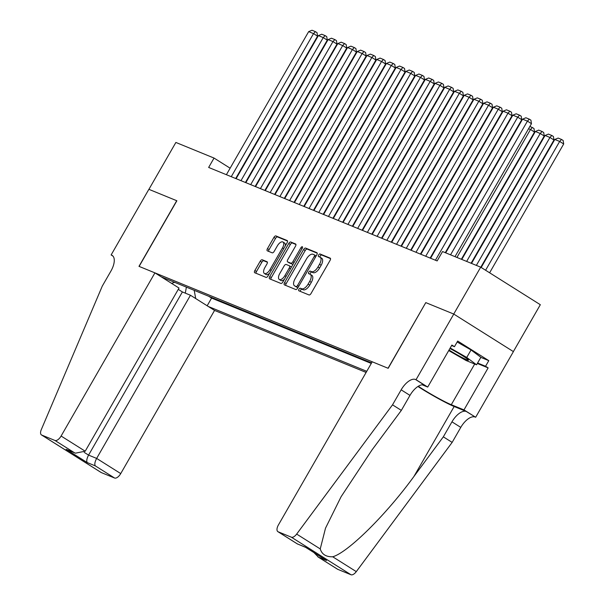 <?xml version="1.0" encoding="UTF-8"?>
<svg xmlns="http://www.w3.org/2000/svg" width="605" height="605" viewBox="0 0 605 605"><rect width="100%" height="100%" fill="white"/><g stroke="black" fill="none" stroke-linecap="round" stroke-linejoin="round"><path stroke-width="0.91" d="M298.953 289.243A1.49 0.711 -57.8 0 0 298.825 290.778A1.49 0.711 -57.8 0 0 298.878 290.801L309.019 294.953A2.133 1.021 -57.8 0 0 311.03 293.501L330.08 260.369A2.133 1.021 -57.8 0 0 330.262 258.176A2.133 1.021 -57.8 0 0 330.186 258.138L320.045 253.987A1.49 0.711 -57.8 0 0 318.638 255A1.49 0.711 -57.8 0 0 318.51 256.535A1.49 0.711 -57.8 0 0 318.563 256.565L319.879 257.102A6.814 3.259 -57.8 0 1 320.121 257.223A6.814 3.259 -57.8 0 1 319.546 264.241L317.958 267.002A6.814 3.259 -57.8 0 1 311.514 271.645L310.206 271.108A1.49 0.711 -57.8 0 0 308.792 272.121A1.49 0.711 -57.8 0 0 308.671 273.657A1.49 0.711 -57.8 0 0 308.724 273.679L310.032 274.216A6.814 3.259 -57.8 0 1 310.274 274.345A6.814 3.259 -57.8 0 1 309.7 281.363L308.111 284.123A6.814 3.259 -57.8 0 1 301.668 288.759L300.36 288.222A1.49 0.711 -57.8 0 0 298.953 289.243M310.274 274.345L311.885 275.358A6.814 3.259 -57.8 0 1 311.31 282.376L309.722 285.137A6.814 3.259 -57.8 0 1 303.279 289.78L301.971 289.243A1.49 0.711 -57.8 0 0 300.564 290.256A1.49 0.711 -57.8 0 0 300.231 291.36M330.534 258.63L321.656 255A1.49 0.711 -57.8 0 0 320.249 256.013A1.49 0.711 -57.8 0 0 319.924 257.117M320.121 257.223L321.731 258.237A6.814 3.259 -57.8 0 1 321.157 265.255L319.569 268.015A6.814 3.259 -57.8 0 1 313.125 272.658L311.817 272.121A1.49 0.711 -57.8 0 0 310.403 273.135A1.49 0.711 -57.8 0 0 310.078 274.239M262.222 259.772A2.133 1.021 -57.8 0 0 260.21 261.224L254.864 270.518A2.133 1.021 -57.8 0 0 254.682 272.711A2.133 1.021 -57.8 0 0 254.758 272.749L266.018 277.362A2.133 1.021 -57.8 0 0 268.038 275.91L287.088 242.771A2.133 1.021 -57.8 0 0 287.269 240.586A2.133 1.021 -57.8 0 0 287.193 240.54L275.933 235.935A2.133 1.021 -57.8 0 0 273.921 237.387L267.463 248.617A2.133 1.021 -57.8 0 0 267.281 250.81A2.133 1.021 -57.8 0 0 267.357 250.848L272.174 252.822A2.133 1.021 -57.8 0 0 274.186 251.37L277.392 245.796A5.695 2.73 -57.8 0 1 282.981 242.023A5.695 2.73 -57.8 0 1 282.497 247.891L269.951 269.701A5.695 2.73 -57.8 0 1 264.362 273.475A5.695 2.73 -57.8 0 1 264.846 267.614L266.941 263.977A2.133 1.021 -57.8 0 0 267.115 261.784A2.133 1.021 -57.8 0 0 267.039 261.746L262.222 259.772L263.833 260.793A2.133 1.021 -57.8 0 0 261.821 262.237L256.475 271.539A2.133 1.021 -57.8 0 0 256.028 273.271M176.872 200.769L148.913 189.335L175.874 142.447L214.041 158.064L208.649 167.441L437.143 260.929L442.535 251.551L480.695 267.168L453.735 314.048L425.784 302.613L388.039 368.248L139.127 266.404L176.872 200.769M284.547 282.664A2.133 1.021 -57.8 0 0 284.365 284.857A2.133 1.021 -57.8 0 0 284.441 284.894L295.701 289.508A2.133 1.021 -57.8 0 0 297.713 288.056L316.77 254.917A2.133 1.021 -57.8 0 0 316.952 252.724A2.133 1.021 -57.8 0 0 316.876 252.686L305.616 248.08A2.133 1.021 -57.8 0 0 303.597 249.532L284.547 282.664L286.157 283.677A2.133 1.021 -57.8 0 0 285.704 285.416M280.864 283.435L269.603 278.822A2.133 1.021 -57.8 0 1 269.527 278.784A2.133 1.021 -57.8 0 1 269.701 276.591L288.759 243.46A2.133 1.021 -57.8 0 1 290.771 242.008L295.588 243.981A2.133 1.021 -57.8 0 1 295.671 244.019A2.133 1.021 -57.8 0 1 295.49 246.212L287.761 259.651A2.133 1.021 -57.8 0 0 287.579 261.844A2.133 1.021 -57.8 0 0 287.655 261.882L290.854 263.19A2.133 1.021 -57.8 0 0 292.865 261.738L300.912 247.748A1.49 0.711 -57.8 0 1 302.371 246.757A1.49 0.711 -57.8 0 1 302.25 248.292L282.875 281.983A2.133 1.021 -57.8 0 1 280.864 283.435M178.271 289.356L182.392 291.95L190.462 295.255L214.556 310.425L366.116 372.438M208.271 306.47L366.759 371.311M371.591 362.909L161.21 276.833M208.627 296.231L211.584 298.091L371.288 363.439M513.365 351.596L540.326 304.716L480.695 267.168M230.134 168.198L214.041 158.064M433.49 253.185L433.067 253.011M423.765 249.207L423.349 249.033M414.039 245.229L413.623 245.055M404.321 241.244L403.898 241.077M394.596 237.266L394.173 237.099M384.871 233.288L384.455 233.122M375.145 229.31L374.729 229.144M365.428 225.332L365.004 225.166M355.702 221.354L355.286 221.188M345.977 217.376L345.561 217.21M336.259 213.399L335.835 213.225M326.534 209.421L326.118 209.247M316.808 205.443L316.392 205.269M307.09 201.465L306.667 201.291M297.365 197.487L296.942 197.313M287.64 193.509L287.224 193.335M277.914 189.531L277.498 189.357M268.196 185.554L267.773 185.38M258.471 181.576L258.055 181.402M248.746 177.598L248.33 177.424M239.028 173.62L238.604 173.446M171.555 283.344L174.694 282.346M194.197 290.324L195.718 298.56M211.584 298.091L207.167 305.775M185.311 293.145L186.378 287.125M425.784 302.613L388.183 368.309L372.234 361.79L278.413 524.951A6.511 3.116 -57.8 0 0 277.861 531.644A6.511 3.116 -57.8 0 0 278.096 531.765L291.368 537.195A6.511 3.116 -57.8 0 0 296.662 534.079L392.524 404.836L401.153 389.832A15.185 7.268 122.2 0 1 415.506 379.494L416.036 379.706L453.78 314.071L513.411 351.618L475.666 417.261L463.982 409.903L488.137 367.893L477.322 363.469M317.224 253.185L307.227 249.094A2.133 1.021 -57.8 0 0 305.207 250.546L286.157 283.677M296.132 286.498A1.49 0.711 -57.8 0 0 297.547 285.484L314.267 256.399A1.49 0.711 -57.8 0 0 314.396 254.864A1.49 0.711 -57.8 0 0 314.343 254.834L312.959 254.266A6.814 3.259 -57.8 0 0 306.516 258.91L295.081 278.792A6.814 3.259 -57.8 0 0 294.506 285.81A6.814 3.259 -57.8 0 0 294.748 285.931L297.751 287.511A1.49 0.711 -57.8 0 0 298.015 287.526M316.135 256.021A1.49 0.711 -57.8 0 0 316.007 255.877A1.49 0.711 -57.8 0 0 315.954 255.847L314.441 254.902M295.898 286.657A6.814 3.259 -57.8 0 0 296.117 286.823A6.814 3.259 -57.8 0 0 296.367 286.944L294.748 285.931M297.751 287.511L296.367 286.944M295.936 244.48L292.381 243.021A2.133 1.021 -57.8 0 0 290.37 244.473L271.32 277.604A2.133 1.021 -57.8 0 0 270.866 279.344M289.122 262.804A2.133 1.021 -57.8 0 0 289.19 262.857A2.133 1.021 -57.8 0 0 289.266 262.895L292.465 264.204A2.133 1.021 -57.8 0 0 293.145 264.128M279.744 273.596A5.695 2.73 -57.8 0 0 279.26 279.457A5.695 2.73 -57.8 0 0 284.849 275.683L289.266 268A2.133 1.021 -57.8 0 0 289.447 265.807A2.133 1.021 -57.8 0 0 289.371 265.769L286.173 264.461A2.133 1.021 -57.8 0 0 284.161 265.905L279.744 273.596M279.26 279.457L280.871 280.47A5.695 2.73 -57.8 0 0 284.426 279.283M291.33 267.281A2.133 1.021 -57.8 0 0 291.058 266.82A2.133 1.021 -57.8 0 0 290.982 266.782L289.515 265.86M267.387 262.245L263.833 260.793M264.362 273.475L265.981 274.496A5.695 2.73 -57.8 0 0 269.535 273.301M285.257 245.955A5.695 2.73 -57.8 0 0 284.592 243.036L282.981 242.023M287.541 241.04L277.544 236.948A2.133 1.021 -57.8 0 0 275.532 238.4L269.074 249.631A2.133 1.021 -57.8 0 0 268.62 251.362M489.619 272.787L563.694 143.975L559.663 141.441L485.596 270.246M481.187 267.471L554.8 139.452L558.143 138.069L561.546 139.46L563.157 140.481L563.694 143.975M561.546 139.46L559.663 141.441L554.8 139.452M445.696 252.845L522.569 119.147L527.431 121.136L531.462 123.677L530.925 120.176L529.314 119.162L527.431 121.136L450.551 254.834M454.998 256.649L531.462 123.677M522.569 119.147L525.911 117.771L529.314 119.162M449.031 350.008A14.097 1.036 -150.1 0 0 462.152 357.578A14.097 1.036 -150.1 0 0 468.429 360.013A14.097 1.036 -150.1 0 0 450.332 348.737A14.097 1.036 -150.1 0 0 449.893 348.51M457.153 341.991L471.053 349.955L480.877 357.298L476.558 364.8L466.062 360.504L448.713 350.567M450.196 347.981L466.742 357.457L476.558 364.8M471.053 349.955L466.742 357.457M392.524 404.836L401.342 410.394L371.954 450.022L341.114 496.69L325.52 528.157L320.242 548.924C321.875 554.324 326.034 556.94 332.712 556.781C347.913 552.539 386.27 514.605 413.933 476.46L443.329 436.833L451.958 421.829A15.185 7.268 122.2 0 1 466.311 411.483L475.666 417.261M443.329 436.833L452.147 442.391L460.776 427.387A15.185 7.268 122.2 0 1 475.129 417.042M415.506 379.494L424.324 385.045A15.185 7.268 122.2 0 0 409.971 395.39L401.342 410.394M278.096 531.765L297.357 543.895L305.427 547.2L326.534 560.495L318.464 557.19L337.726 569.32L350.998 574.75L291.368 537.195M332.712 556.781L356.292 571.627L452.147 442.391M416.036 379.706L427.72 387.064L451.882 345.062L454.461 346.68L451.617 345.515M480.824 357.381L488.795 360.64L457.69 341.054L454.461 346.68M488.795 360.64L485.558 366.267L488.137 367.893M453.78 314.071L425.928 302.674M418.282 386.27A24.404 1.792 -150.1 0 0 451.292 404.715L463.982 409.903M427.72 387.064L422.154 384.788M417.949 386.482A28.253 2.072 -150.1 0 0 454.158 406.515L466.311 411.483M356.292 571.627A6.511 3.116 122.2 0 1 350.998 574.75M337.726 569.32A6.511 3.116 122.2 0 1 337.492 569.199A6.511 3.116 122.2 0 1 337.287 569.04M477.587 363.008L485.558 366.267M297.357 543.895L305.669 547.381M326.534 560.495L325.286 559.708M318.464 557.19L313.957 552.599M154.925 272.87L61.105 436.031L85.199 451.209L179.019 288.048L154.925 272.87L138.984 266.351L176.728 200.709L148.868 189.312L111.123 254.947L112.991 256.127M214.556 310.425L120.735 473.586A6.511 3.116 122.2 0 1 114.579 478.018L101.307 472.588A6.511 3.116 122.2 0 1 101.073 472.467L41.45 434.919A6.511 3.116 -57.8 0 1 41.306 429.595L102.29 286.082L110.919 271.085A15.185 7.268 -57.8 0 0 112.205 255.446A15.185 7.268 -57.8 0 0 111.66 255.166L111.123 254.947M114.579 478.018L95.325 465.888L87.249 462.591L66.142 449.296L74.211 452.593L54.949 440.463L41.677 435.033L101.307 472.588M190.462 295.255L96.641 458.416L120.735 473.586M54.949 440.463A6.511 3.116 -57.8 0 0 61.105 436.031M182.392 291.95L88.572 455.111L96.641 458.416C94.811 461.925 94.372 464.413 95.325 465.888M87.249 462.591C86.303 461.116 86.742 458.62 88.572 455.111L84.246 452.389M66.142 449.296L75.421 453.175L85.199 451.209M74.211 452.593L75.421 453.175M480.801 267.236L553.968 139.997L549.937 137.464L476.369 265.398M471.514 263.409L545.075 135.467L548.417 134.091L551.82 135.482L553.431 136.503L553.968 139.997M551.82 135.482L549.937 137.464L545.075 135.467M471.091 263.236L544.243 136.019L540.22 133.478L466.652 261.421M461.789 259.432L535.357 131.489L538.692 130.113L542.095 131.504L543.706 132.518L544.243 136.019M542.095 131.504L540.22 133.478L535.357 131.489M461.373 259.258L534.525 132.041L530.494 129.5L456.926 257.443M529.844 126.49L532.377 127.526L530.494 129.5L528.566 128.714M532.377 127.526L533.988 128.54L534.525 132.041M519.256 124.91L518.84 124.736M520.118 122.513L520.534 122.686M430.579 258.244L512.843 115.169L517.706 117.158L521.737 119.699L521.2 116.198L519.589 115.184L517.706 117.158L435.441 260.233M445.272 252.671L521.737 119.699M512.843 115.169L516.186 113.793L519.589 115.184M420.853 254.266L503.126 111.191L507.988 113.18L512.011 115.721L511.475 112.22L509.864 111.207L507.988 113.18L425.716 256.255M430.155 258.07L512.011 115.721M503.126 111.191L506.461 109.815L509.864 111.207M411.128 250.288L493.4 107.214L498.263 109.203L502.294 111.743L501.757 108.242L500.146 107.229L498.263 109.203L415.99 252.277M420.437 254.092L502.294 111.743M493.4 107.214L496.743 105.837L500.146 107.229M401.41 246.311L483.675 103.236L488.537 105.225L492.568 107.766L492.031 104.264L490.421 103.251L488.537 105.225L406.273 248.3M410.712 250.115L492.568 107.766M483.675 103.236L487.017 101.859L490.421 103.251M509.539 120.932L509.115 120.758M510.393 118.535L510.817 118.709M391.685 242.325L473.957 99.258L478.812 101.247L482.843 103.788L482.306 100.286L480.695 99.273L478.812 101.247L396.547 244.314M400.986 246.137L482.843 103.788M473.957 99.258L477.292 97.881L480.695 99.273M499.813 116.954L499.397 116.78M500.675 114.557L501.091 114.731M381.959 238.347L464.232 95.28L469.094 97.269L473.125 99.81L472.588 96.308L470.977 95.295L469.094 97.269L386.822 240.336M391.269 242.159L473.125 99.81M464.232 95.28L467.574 93.904L470.977 95.295M490.088 112.969L489.672 112.802M490.95 110.579L491.366 110.753M372.241 234.369L454.506 91.302L459.369 93.291L463.4 95.832L462.863 92.331L461.252 91.317L459.369 93.291L377.104 236.358M381.543 238.181L463.4 95.832M454.506 91.302L457.849 89.926L461.252 91.317M480.37 108.991L479.946 108.824M481.225 106.601L481.648 106.775M362.516 230.392L444.788 87.324L449.644 89.313L453.674 91.854L453.137 88.353L451.527 87.339L449.644 89.313L367.379 232.38M371.818 234.203L453.674 91.854M444.788 87.324L448.123 85.948L451.527 87.339M470.645 105.013L470.229 104.846M471.499 102.623L471.923 102.797M352.791 226.414L435.063 83.346L439.926 85.335L443.949 87.869L443.42 84.375L441.801 83.361L439.926 85.335L357.653 228.403M362.1 230.225L443.949 87.869M435.063 83.346L438.398 81.97L441.801 83.361M460.919 101.035L460.503 100.869M461.781 98.645L462.197 98.812M343.073 222.436L425.338 79.368L430.2 81.357L434.231 83.891L433.694 80.397L432.083 79.384L430.2 81.357L347.928 224.425M352.375 226.247L434.231 83.891M425.338 79.368L428.68 77.992L432.083 79.384M451.201 97.057L450.778 96.891M452.056 94.667L452.472 94.834M333.347 218.458L415.612 75.391L420.475 77.379L424.506 79.913L423.969 76.419L422.358 75.406L420.475 77.379L338.21 220.447M342.649 222.269L424.506 79.913M415.612 75.391L418.955 74.014L422.358 75.406M441.476 93.079L441.053 92.913M442.331 90.689L442.754 90.856M323.622 214.48L405.894 71.413L410.757 73.402L414.78 75.935L414.243 72.441L412.633 71.428L410.757 73.402L328.485 216.469M332.931 218.292L414.78 75.935M405.894 71.413L409.23 70.036L412.633 71.428M431.751 89.101L431.335 88.927M432.613 86.712L433.029 86.878M313.904 210.502L396.169 67.435L401.032 69.424L405.063 71.957L404.526 68.463L402.915 67.45L401.032 69.424L318.759 212.491M323.206 214.306L405.063 71.957M396.169 67.435L399.512 66.051L402.915 67.45M422.025 85.123L421.609 84.95M422.887 82.734L423.303 82.9M304.179 206.524L386.444 63.457L391.306 65.446L395.337 67.979L394.8 64.485L393.189 63.472L391.306 65.446L309.042 208.513M313.481 210.328L395.337 67.979M386.444 63.457L389.786 62.073L393.189 63.472M412.308 81.146L411.884 80.972M413.162 78.756L413.586 78.922M294.454 202.546L376.726 59.479L381.581 61.468L385.612 64.001L385.075 60.508L383.464 59.487L381.581 61.468L299.316 204.535M303.755 206.35L385.612 64.001M376.726 59.479L380.061 58.095L383.464 59.487M402.582 77.168L402.166 76.994M403.444 74.77L403.86 74.944M284.728 198.569L367.001 55.501L371.863 57.49L375.894 60.024L375.357 56.53L373.746 55.509L371.863 57.49L289.591 200.557M294.038 202.373L375.894 60.024M367.001 55.501L370.343 54.117L373.746 55.509M392.857 73.19L392.441 73.016M393.719 70.793L394.135 70.966M275.01 194.591L357.275 51.523L362.138 53.512L366.169 56.046L365.632 52.552L364.021 51.531L362.138 53.512L279.873 196.58M284.312 198.395L366.169 56.046M357.275 51.523L360.618 50.139L364.021 51.531M383.139 69.212L382.715 69.038M383.993 66.815L384.417 66.989M265.285 190.613L347.557 47.538L352.412 49.534L356.443 52.068L355.906 48.574L354.296 47.553L352.412 49.534L270.148 192.602M274.587 194.417L356.443 52.068M347.557 47.538L350.892 46.161L354.296 47.553M373.414 65.234L372.998 65.06M374.276 62.837L374.692 63.011M255.56 186.635L337.832 43.56L342.695 45.549L346.718 48.09L346.189 44.588L344.57 43.575L342.695 45.549L260.422 188.624M264.869 190.439L346.718 48.09M337.832 43.56L341.167 42.184L344.57 43.575M363.688 61.256L363.272 61.082M364.55 58.859L364.966 59.033M245.842 182.657L328.107 39.582L332.969 41.571L337 44.112L336.463 40.611L334.852 39.597L332.969 41.571L250.697 184.646M255.144 186.461L337 44.112M328.107 39.582L331.449 38.206L334.852 39.597M353.97 57.278L353.547 57.104M354.825 54.881L355.248 55.055M236.116 178.679L318.381 35.604L323.244 37.593L327.275 40.134L326.738 36.633L325.127 35.619L323.244 37.593L240.979 180.668M245.418 182.483L327.275 40.134M318.381 35.604L321.724 34.228L325.127 35.619M344.245 53.3L343.821 53.127M345.1 50.903L345.523 51.077M226.391 174.701L308.663 31.626L313.526 33.615L317.549 36.156L317.02 32.655L315.402 31.642L313.526 33.615L231.254 176.69M235.7 178.505L317.549 36.156M308.663 31.626L311.998 30.25L315.402 31.642M303.279 289.78L301.668 288.759M309.722 285.137L308.111 284.123M311.31 282.376L309.7 281.363M311.817 272.121L310.206 271.108M313.125 272.658L311.514 271.645M319.569 268.015L317.958 267.002M321.157 265.255L319.546 264.241M321.656 255L320.045 253.987M301.971 289.243L300.36 288.222M305.207 250.546L303.597 249.532M307.227 249.094L305.616 248.08M298.757 286.248L297.547 285.484M315.485 257.163L314.267 256.399M271.32 277.604L269.701 276.591M290.37 244.473L288.759 243.46M292.381 243.021L290.771 242.008M289.266 262.895L287.655 261.882M292.465 264.204L290.854 263.19M294.075 262.502L292.865 261.738M302.122 248.511L300.912 247.748M286.059 276.447L284.849 275.683M290.476 268.764L289.266 268M271.169 270.465L269.951 269.701M283.707 248.655L282.497 247.891M269.074 249.631L267.463 248.617M275.532 238.4L273.921 237.387M277.544 236.948L275.933 235.935M256.475 271.539L254.864 270.518M261.821 262.237L260.21 261.224M451.958 421.829L460.776 427.387M409.971 395.39L401.153 389.832M296.662 534.079L320.242 548.924M413.933 476.46L454.158 406.515M474.691 364.029L451.292 404.715M112.689 255.817L111.66 255.166M316.007 255.877L314.396 254.864M296.117 286.823L294.506 285.81M289.19 262.857L287.579 261.844M291.058 266.82L289.447 265.807M277.861 531.644L297.524 544.031M325.898 560.117L305.601 547.336M317.829 556.819L337.492 569.199"/></g></svg>
